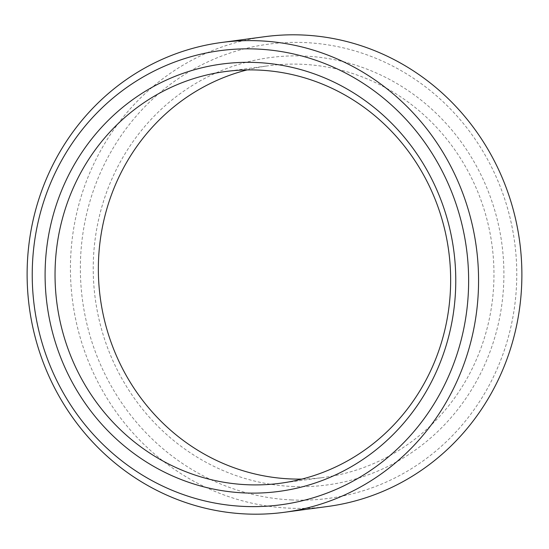 <?xml version="1.0" encoding="UTF-8"?>
<svg xmlns="http://www.w3.org/2000/svg" width="549" height="549" viewBox="0 0 549 549"><rect width="100%" height="100%" fill="white"/><g stroke="black" fill="none" stroke-linecap="round" stroke-linejoin="round"><path stroke-width="0.41" stroke-dasharray="2.75 2.06" d="M292.178 486.469A215.579 205.148 -97.6 0 0 503.804 280.786A215.579 205.148 -97.6 0 0 304.949 56.08A215.579 205.148 -97.6 0 0 93.33 261.763A215.579 205.148 -97.6 0 0 292.178 486.469M247.077 69.922A207.68 197.626 82.4 0 1 268.571 65.756A207.68 197.626 82.4 0 1 302.314 64.288A207.68 197.626 82.4 0 1 493.675 263.019A207.68 197.626 82.4 0 1 323.745 477.438A207.68 197.626 82.4 0 1 301.923 479.078M291.78 499.947A229.091 218.001 82.4 0 1 80.47 261.166A229.091 218.001 82.4 0 1 305.354 42.596A229.091 218.001 82.4 0 1 516.664 281.383A229.091 218.001 82.4 0 1 291.78 499.947M264.673 36.708A236.99 225.515 -97.6 0 0 70.766 281.383A236.99 225.515 -97.6 0 0 289.138 508.161A236.99 225.515 -97.6 0 0 327.643 506.487M280.429 483.244L323.745 477.438M225.255 71.562L268.571 65.756"/><path stroke-width="0.82" d="M256.822 62.531A215.579 205.148 82.4 0 1 455.67 287.237A215.579 205.148 82.4 0 1 244.051 492.92A215.579 205.148 82.4 0 1 45.196 268.214A215.579 205.148 82.4 0 1 256.822 62.531M246.686 484.712A207.68 197.626 -97.6 0 0 280.429 483.244A207.68 197.626 -97.6 0 0 450.358 268.825A207.68 197.626 -97.6 0 0 258.998 70.094A207.68 197.626 -97.6 0 0 225.255 71.562A207.68 197.626 -97.6 0 0 55.325 285.981A207.68 197.626 -97.6 0 0 246.686 484.712M301.923 479.078A207.68 197.626 82.4 0 1 290.002 478.906A207.68 197.626 82.4 0 1 99.541 291.643A207.68 197.626 82.4 0 1 247.077 69.922M284.327 512.292L327.643 506.487A236.99 225.515 -97.6 0 0 521.55 261.811A236.99 225.515 -97.6 0 0 303.178 35.033A236.99 225.515 -97.6 0 0 264.673 36.708L221.357 42.513A236.99 225.515 82.4 0 1 259.862 40.839A236.99 225.515 82.4 0 1 478.234 267.617A236.99 225.515 82.4 0 1 284.327 512.292A236.99 225.515 82.4 0 1 245.822 513.967A236.99 225.515 82.4 0 1 27.45 287.189A236.99 225.515 82.4 0 1 221.357 42.513M257.22 49.053A229.091 218.001 -97.6 0 0 32.336 267.617A229.091 218.001 -97.6 0 0 243.646 506.404A229.091 218.001 -97.6 0 0 468.53 287.834A229.091 218.001 -97.6 0 0 257.22 49.053"/></g></svg>
